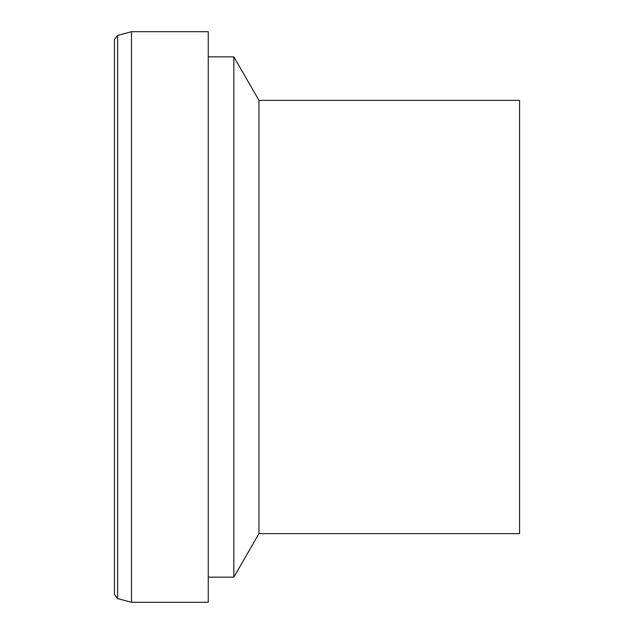 <?xml version="1.0" encoding="UTF-8"?>
<svg xmlns="http://www.w3.org/2000/svg" width="634" height="634" viewBox="0 0 634 634"><rect width="100%" height="100%" fill="white"/><g stroke="black" fill="none" stroke-linecap="round" stroke-linejoin="round"><path stroke-width="0.95" d="M208.253 317L208.253 602.3L131.492 602.3L131.492 31.7L208.253 31.7L208.253 317M208.253 56.862L233.843 56.862L233.843 577.138L208.253 577.138M233.843 56.862L258.957 100.362L258.957 533.638L233.843 577.138M258.957 100.362L519.571 100.362L519.571 533.638L258.957 533.638M117.591 598.575L117.591 35.425L114.429 39.546L114.429 594.454L117.591 598.575L131.492 602.3M117.591 35.425L131.492 31.7"/></g></svg>
